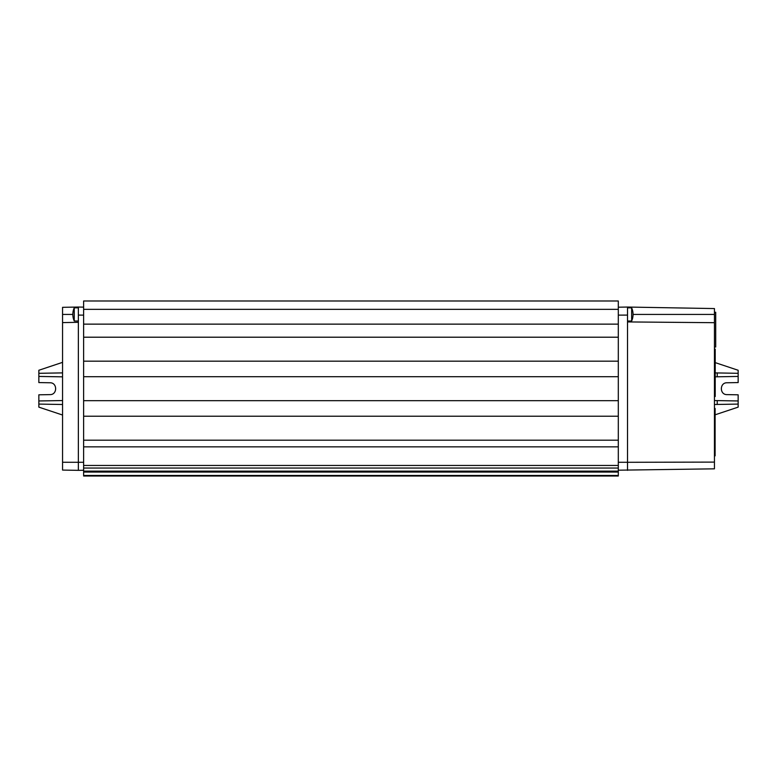 <?xml version="1.0" encoding="UTF-8"?>
<svg xmlns="http://www.w3.org/2000/svg" width="777" height="777" viewBox="0 0 777 777"><rect width="100%" height="100%" fill="white"/><g stroke="black" fill="none" stroke-linecap="round" stroke-linejoin="round"><path stroke-width="1.17" d="M627.525 321.008L631.643 321.008A16.064 16.064 0 0 0 631.643 307.838L627.525 307.838M78.36 307.838L74.242 307.838A16.064 16.064 0 0 0 74.242 321.008L78.36 321.008M618.307 416.219L618.307 476.01L83.625 476.01L83.625 416.219L618.307 416.219L618.307 309.343L83.625 309.343L83.625 301L618.307 300.99L618.307 309.343M618.307 376.709L83.625 376.709M83.625 400.679L618.307 400.679M618.307 462.276L627.525 462.296L627.525 321.931L714.442 322.688L714.442 468.832L618.307 470.192M714.442 314.423L714.442 308.566L627.525 307.051L627.525 321.931L714.442 322.688L714.442 314.423L633.061 314.423M83.625 309.343L83.625 361.169L618.307 361.169M618.307 337.208L83.625 337.208M83.625 361.169L83.625 416.219M78.36 322.319L78.36 307.051L62.558 307.323L62.558 462.266L78.36 462.296L78.36 322.319L62.558 322.601M62.558 462.266L62.558 470.075L78.36 470.347L83.625 470.26L78.36 470.347L78.36 462.296L83.625 462.286M83.625 307.138L78.36 307.051M62.558 415.035L38.85 407.138L38.85 394.813L50.019 394.619C57.498 394.784 57.498 382.605 50.019 382.77L38.85 382.575L38.85 370.26L62.558 362.354M38.85 373.31L62.558 372.892M62.558 376.845L38.85 376.427M38.85 404.089L62.558 404.496M62.558 400.553L38.85 400.961M74.242 321.008L74.242 307.838M618.307 300.99L83.625 300.99M83.625 440.19L618.307 440.19M83.625 471.134L618.307 471.134M618.307 472.066L83.625 472.066M618.307 475.456L83.625 475.456M714.442 462.101L627.525 462.296L627.525 470.347M714.442 312.247L715.704 312.247L715.704 347.018L714.442 347.018L714.442 329.633M715.112 396.523L714.442 396.523L715.209 396.523L715.209 349.116L714.442 349.116M714.442 408.459L714.442 455.866L715.112 455.866L715.112 408.459L714.442 408.459M714.442 365.345L714.442 396.523M627.525 307.051L618.307 307.206M715.209 362.616L738.15 370.26L738.15 382.575L726.981 382.77C719.502 382.605 719.502 394.784 726.981 394.619L738.15 394.813L738.15 404.089L714.442 404.496M715.209 376.835L738.15 376.427M738.15 373.31L717.229 372.941L717.229 376.796M717.229 372.941L715.209 372.911M738.15 404.089L738.15 407.138L715.112 414.811M714.442 400.553L738.15 400.961M717.229 400.602L717.229 404.448M631.643 307.838L631.643 321.008M618.307 315.112L627.525 315.093M83.625 315.112L78.36 315.093M72.824 314.423L62.558 314.423M83.625 324.135L618.307 324.135M618.307 446.853L83.625 446.853M83.625 465.452L618.307 465.452M83.625 468.045L618.307 468.045"/></g></svg>
